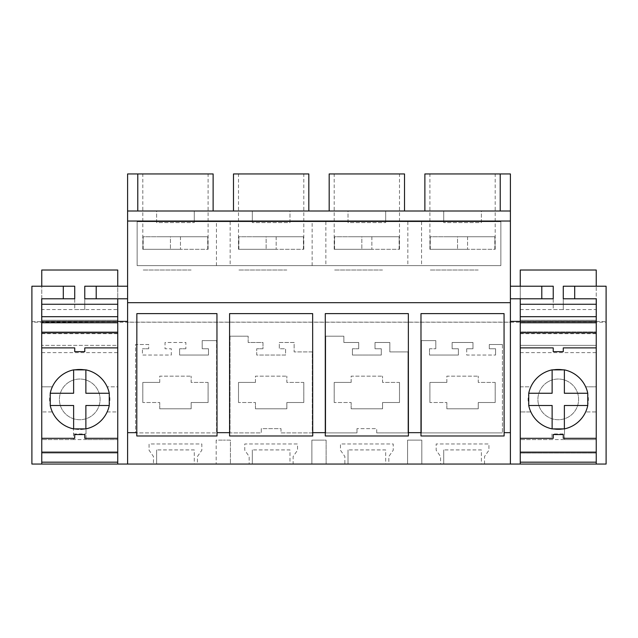 <?xml version="1.0" encoding="UTF-8"?>
<svg xmlns="http://www.w3.org/2000/svg" width="638" height="638" viewBox="0 0 638 638"><rect width="100%" height="100%" fill="white"/><g stroke="black" fill="none" stroke-linecap="round" stroke-linejoin="round"><path stroke-width="0.48" stroke-dasharray="3.19 2.39" d="M41.757 322.214L41.757 464.057L41.757 453.068L41.757 464.057L31.9 464.057L31.9 322.214L117.743 321.775L117.743 331.872L117.743 321.385L117.743 331.872L41.757 331.872L117.743 331.872L117.743 322.764L41.757 322.764L41.757 331.872L117.743 331.872L41.757 331.872L41.757 321.775M31.9 322.214L31.9 286.223L63.298 286.223L63.298 298.783L41.757 298.783L41.757 309.582L117.743 309.582L117.743 298.783L96.202 298.783L127.6 298.783L127.6 286.223L127.6 298.783M596.307 321.385L606.1 321.656L606.1 464.057L596.243 464.057L596.243 453.068L596.243 464.057L484.529 464.057L484.529 456.521L488.923 450.245L488.923 443.96L436.177 443.96L436.177 450.245L440.571 456.521L440.571 464.057L484.529 464.057L484.529 456.521L488.923 450.245L488.923 443.96L436.177 443.96L436.177 450.245L440.571 456.521L440.571 464.057L421.814 464.057L421.814 440.124L414.7 440.124L421.814 440.124L421.814 464.057L388.829 464.057L388.829 456.521L393.223 450.245L393.223 443.96L340.477 443.96L340.477 450.245L344.871 456.521L344.871 464.057L388.829 464.057L388.829 456.521L393.223 450.245L393.223 443.96L340.477 443.96L340.477 450.245L344.871 456.521L344.871 464.057L326.114 464.057L326.114 440.124L319 440.124L326.114 440.124L326.114 464.057L293.129 464.057L293.129 456.521L297.523 450.245L297.523 443.96L244.777 443.96L244.777 450.245L249.171 456.521L249.171 464.057L293.129 464.057L293.129 456.521L297.523 450.245L297.523 443.96L244.777 443.96L244.777 450.245L249.171 456.521L249.171 464.057L230.414 464.057L230.414 440.124L223.3 440.124L230.414 440.124L230.414 464.057L197.429 464.057L197.429 456.521L201.823 450.245L201.823 443.96L149.077 443.96L149.077 450.245L153.471 456.521L153.471 464.057L197.429 464.057L197.429 456.521L201.823 450.245L201.823 443.96L149.077 443.96L149.077 450.245L153.471 456.521L153.471 464.057L117.743 464.057L117.743 322.214L520.257 322.214L520.257 321.775L520.257 331.872L596.243 331.872L520.257 331.872L596.243 331.872L520.257 331.872L520.257 321.385L520.257 331.872L520.257 322.764L596.243 322.764L596.243 331.872L596.243 321.385L596.243 331.872L596.243 321.775L520.257 321.775M41.757 464.057L117.743 464.057L117.743 453.068L117.743 464.057M481.387 464.057L443.713 464.057L481.387 464.057L481.387 449.926L443.713 449.926L481.387 449.926L481.387 464.057M385.687 464.057L348.013 464.057L385.687 464.057L385.687 449.926L348.013 449.926L385.687 449.926L385.687 464.057M194.287 464.057L156.613 464.057L194.287 464.057L194.287 449.926L156.613 449.926L194.287 449.926L194.287 464.057M289.987 464.057L252.313 464.057L289.987 464.057L289.987 449.926L252.313 449.926L289.987 449.926L289.987 464.057M41.757 333.674L117.743 333.674L117.743 345.373L41.757 345.373L117.743 345.373L117.743 386.819L107.152 386.819L117.743 386.819L117.743 411.941L107.152 411.941A30.145 30.145 0 0 1 52.348 411.941L41.757 411.941L41.757 386.819L52.348 386.819A30.145 30.145 0 0 1 107.152 386.819A30.145 30.145 0 0 0 52.348 386.819L41.757 386.819L41.757 320.252L41.757 452.127M41.757 309.582L41.757 286.223L63.298 286.223M31.9 321.656L41.693 321.656L41.693 298.783L63.298 298.783M137.776 210.995L137.776 173.943L127.6 173.943L127.6 210.995L213.124 210.995L127.6 210.995L127.6 322.142L510.4 322.142L510.4 321.385L510.4 464.057M596.243 464.057L596.243 322.214L606.1 322.214M596.243 322.214L596.243 321.775M117.743 322.214L117.743 321.775M41.757 321.472L41.757 331.872L41.757 321.472M127.6 322.142L127.6 464.057M216.186 440.124L216.186 464.057L216.186 440.124L223.3 440.124L216.186 440.124M414.7 440.124L407.586 440.124L407.586 464.057L407.586 440.124L414.7 440.124M319 440.124L311.886 440.124L311.886 464.057L311.886 440.124L319 440.124M520.257 464.057L520.257 322.214M202.198 340.604L202.198 348.763L208.482 348.763L208.482 355.047L179.597 355.047L179.597 348.763L179.597 355.047L208.482 355.047L208.482 348.763L202.198 348.763L202.198 340.604L216.577 340.604L202.198 340.604M185.873 348.763L179.597 348.763L185.873 348.763L185.873 342.486L165.027 342.486L165.027 348.763L171.303 348.763L171.303 355.047L142.418 355.047L142.418 348.763L142.418 355.047L171.303 355.047L171.303 348.763L165.027 348.763L165.027 342.486L185.873 342.486L185.873 348.763M148.702 348.763L142.418 348.763L148.702 348.763L148.702 344.496L135.575 344.496L135.575 432.907L216.577 432.907L216.577 340.604L216.577 432.907L135.575 432.907L135.575 344.496L148.702 344.496L148.702 348.763M376.723 432.907L376.723 428.64L356.977 428.64L376.723 428.64L376.723 432.907L407.977 432.907L407.977 351.905L389.834 351.905L389.834 342.486L375.016 342.486L375.016 348.763L381.293 348.763L381.293 355.047L352.407 355.047L352.407 348.763L352.407 355.047L381.293 355.047L381.293 348.763L375.016 348.763L375.016 342.486L389.834 342.486L389.834 351.905L407.977 351.905L407.977 432.907L376.723 432.907M358.684 348.763L352.407 348.763L358.684 348.763L358.684 342.486L343.866 342.486L343.866 336.202L325.723 336.202L325.723 432.907L356.977 432.907L356.977 428.64L356.977 432.907L325.723 432.907L325.723 336.202L343.866 336.202L343.866 342.486L358.684 342.486L358.684 348.763M230.023 336.202L230.023 432.907L261.277 432.907L261.277 428.64L281.023 428.64L281.023 432.907L312.277 432.907L312.277 351.905L294.134 351.905L294.134 342.486L279.316 342.486L279.316 348.763L285.593 348.763L285.593 355.047L256.707 355.047L256.707 348.763L256.707 355.047L285.593 355.047L285.593 348.763L279.316 348.763L279.316 342.486L294.134 342.486L294.134 351.905L312.277 351.905L312.277 432.907L281.023 432.907L281.023 428.64L261.277 428.64L261.277 432.907L230.023 432.907L230.023 336.202L248.166 336.202L230.023 336.202M262.984 348.763L256.707 348.763L262.984 348.763L262.984 342.486L248.166 342.486L248.166 336.202L248.166 342.486L262.984 342.486L262.984 348.763M466.697 348.763L466.697 355.047L495.582 355.047L466.697 355.047L466.697 348.763L472.973 348.763L472.973 342.486L452.127 342.486L472.973 342.486L472.973 348.763L466.697 348.763M452.127 342.486L452.127 348.763L458.403 348.763L458.403 355.047L429.518 355.047L458.403 355.047L458.403 348.763L452.127 348.763L452.127 342.486M429.518 348.763L429.518 355.047L429.518 348.763L435.802 348.763L429.518 348.763M435.802 340.604L435.802 348.763L435.802 340.604L421.423 340.604L435.802 340.604M421.423 432.907L421.423 340.604L421.423 432.907L502.425 432.907L421.423 432.907M502.425 344.496L502.425 432.907L502.425 344.496L489.298 344.496L502.425 344.496M489.298 344.496L489.298 348.763L495.582 348.763L495.582 355.047L495.582 348.763L489.298 348.763L489.298 344.496M117.743 333.674L117.743 452.127M41.757 453.068L117.743 453.068L41.757 453.068L117.743 453.068L117.743 462.175L41.757 462.175L41.757 453.068L117.743 453.068L117.743 411.941L107.152 411.941A30.145 30.145 0 0 1 52.348 411.941L41.757 411.941L41.757 453.068M156.613 464.057L156.613 449.926L156.613 464.057M127.6 210.995L510.4 210.995L510.4 322.142M137.146 221.665L137.146 265.623L500.854 265.623L137.146 265.623L137.146 221.665L500.854 221.665L500.854 265.623L500.854 221.665L137.146 221.665M500.224 210.995L424.876 210.995L500.224 210.995L500.224 173.943L424.876 173.943L424.876 210.995M156.613 210.995L194.287 210.995L156.613 210.995L156.613 222.606L194.287 222.606L156.613 222.606L156.613 210.995M289.987 210.995L252.313 210.995L289.987 210.995L289.987 222.606L252.313 222.606L289.987 222.606L289.987 210.995M404.524 210.995L329.176 210.995L404.524 210.995L404.524 173.943L329.176 173.943L329.176 210.995M348.013 210.995L385.687 210.995L348.013 210.995L348.013 222.606L385.687 222.606L348.013 222.606L348.013 210.995M481.387 210.995L443.713 210.995L481.387 210.995L481.387 222.606L443.713 222.606L481.387 222.606L481.387 210.995M233.476 210.995L308.824 210.995L233.476 210.995L233.476 173.943L308.824 173.943L308.824 210.995M213.124 210.995L213.124 173.943L137.776 173.943M191.105 173.943L142.8 173.943L191.105 173.943M127.6 286.223L96.202 286.223L117.743 286.223L117.743 309.582M96.202 286.223L96.202 298.783M216.952 313.609L217.024 435.977L136.787 435.977L136.859 313.609L216.952 313.609M159.747 382.425L159.747 376.141L191.153 376.141L159.747 376.141L159.747 382.425L142.8 382.425L159.747 382.425M142.8 402.514L142.8 382.425L142.8 402.514L159.747 402.514L142.8 402.514M159.747 408.798L159.747 402.514L159.747 408.798L191.153 408.798L191.153 402.514L208.1 402.514L191.153 402.514L191.153 408.798L159.747 408.798M208.1 382.425L208.1 402.514L208.1 382.425L191.153 382.425L191.153 376.141L191.153 382.425L208.1 382.425M194.287 210.995L194.287 222.606L194.287 210.995M191.105 270.018L142.8 270.018L191.105 270.018M216.449 265.623L216.449 221.665M230.151 221.665L230.151 265.623M606.1 321.656L606.1 286.223L574.702 286.223L596.243 286.223L596.243 316.695L596.243 298.783L574.702 298.783L596.307 298.783L596.307 321.656M520.257 452.127L520.257 320.252L520.257 345.373L596.243 345.373L596.243 320.252L596.243 452.127M510.4 210.995L510.4 173.943L500.224 173.943M510.4 286.223L510.4 298.783L510.4 286.223L541.798 286.223L541.798 298.783L510.4 298.783M574.702 286.223L574.702 298.783M596.243 453.068L520.257 453.068L596.243 453.068L520.257 453.068L596.243 453.068L596.243 462.175L520.257 462.175L520.257 439.566L596.243 439.566L596.243 453.068M443.713 464.057L443.713 449.926L443.713 464.057M478.205 173.943L429.9 173.943L478.205 173.943M541.798 286.223L520.257 286.223L520.257 316.695L520.257 298.783L541.798 298.783M504.052 313.609L504.124 435.977L420.976 435.977L420.984 313.609L504.052 313.609M443.713 210.995L443.713 222.606L443.713 210.995M421.551 221.665L421.551 265.623M407.849 221.665L407.849 265.623M478.205 270.018L429.9 270.018L478.205 270.018M446.847 382.425L446.847 376.141L478.253 376.141L446.847 376.141L446.847 382.425L429.9 382.425L446.847 382.425M429.9 402.514L429.9 382.425L429.9 402.514L446.847 402.514L429.9 402.514M446.847 408.798L446.847 402.514L446.847 408.798L478.253 408.798L478.253 402.514L495.2 402.514L478.253 402.514L478.253 408.798L446.847 408.798M495.2 382.425L495.2 402.514L495.2 382.425L478.253 382.425L478.253 376.141L478.253 382.425L495.2 382.425M286.805 173.943L238.5 173.943L286.805 173.943M286.805 270.018L238.5 270.018L286.805 270.018M252.313 210.995L252.313 222.606L252.313 210.995M312.149 265.623L312.149 221.665M325.851 221.665L325.851 265.623M229.584 435.977L229.584 313.609L312.652 313.609L312.724 435.977L229.584 435.977M252.313 464.057L252.313 449.926L252.313 464.057M255.447 382.425L255.447 376.141L286.853 376.141L255.447 376.141L255.447 382.425L238.5 382.425L255.447 382.425M238.5 402.514L238.5 382.425L238.5 402.514L255.447 402.514L238.5 402.514M255.447 408.798L255.447 402.514L255.447 408.798L286.853 408.798L286.853 402.514L303.8 402.514L286.853 402.514L286.853 408.798L255.447 408.798M303.8 382.425L303.8 402.514L303.8 382.425L286.853 382.425L286.853 376.141L286.853 382.425L303.8 382.425M382.505 173.943L334.2 173.943L382.505 173.943M382.505 270.018L334.2 270.018L382.505 270.018M385.687 210.995L385.687 222.606L385.687 210.995M325.284 435.977L325.284 313.609L408.352 313.609L408.424 435.977L325.284 435.977M348.013 464.057L348.013 449.926L348.013 464.057M351.147 382.425L351.147 376.141L382.553 376.141L351.147 376.141L351.147 382.425L334.2 382.425L351.147 382.425M334.2 402.514L334.2 382.425L334.2 402.514L351.147 402.514L334.2 402.514M351.147 408.798L351.147 402.514L351.147 408.798L382.553 408.798L382.553 402.514L399.5 402.514L382.553 402.514L382.553 408.798L351.147 408.798M399.5 382.425L399.5 402.514L399.5 382.425L382.553 382.425L382.553 376.141L382.553 382.425L399.5 382.425M106.203 384.929A30.145 30.145 0 0 0 65.299 372.927A30.145 30.145 0 0 0 53.297 413.831A30.145 30.145 0 0 0 94.201 425.833A30.145 30.145 0 0 0 106.203 384.929M69.997 381.524A20.344 20.344 0 0 0 61.894 409.133A20.344 20.344 0 0 0 89.503 417.236A20.344 20.344 0 0 0 97.606 389.627A20.344 20.344 0 0 0 69.997 381.524A20.344 20.344 0 0 0 61.894 409.133A20.344 20.344 0 0 0 89.503 417.236A20.344 20.344 0 0 0 97.606 389.627A20.344 20.344 0 0 0 69.997 381.524A20.344 20.344 0 0 0 61.894 409.133A20.344 20.344 0 0 0 89.503 417.236A20.344 20.344 0 0 0 97.606 389.627A20.344 20.344 0 0 0 69.997 381.524A20.344 20.344 0 0 0 61.894 409.133A20.344 20.344 0 0 0 89.503 417.236A20.344 20.344 0 0 0 97.606 389.627A20.344 20.344 0 0 0 69.997 381.524M50.235 393.255L73.625 393.255L73.625 369.865M85.875 369.865L85.875 393.255L109.265 393.255M73.625 428.888L73.625 405.497L50.235 405.497M109.265 405.497L85.875 405.497L85.875 428.888M584.703 384.929A30.145 30.145 0 0 0 543.799 372.927A30.145 30.145 0 0 0 531.797 413.831A30.145 30.145 0 0 0 572.701 425.833A30.145 30.145 0 0 0 584.703 384.929M548.497 381.524A20.344 20.344 0 0 0 540.394 409.133A20.344 20.344 0 0 0 568.003 417.236A20.344 20.344 0 0 0 576.106 389.627A20.344 20.344 0 0 0 548.497 381.524A20.344 20.344 0 0 0 540.394 409.133A20.344 20.344 0 0 0 568.003 417.236A20.344 20.344 0 0 0 576.106 389.627A20.344 20.344 0 0 0 548.497 381.524A20.344 20.344 0 0 0 540.394 409.133A20.344 20.344 0 0 0 568.003 417.236A20.344 20.344 0 0 0 576.106 389.627A20.344 20.344 0 0 0 548.497 381.524A20.344 20.344 0 0 0 540.394 409.133A20.344 20.344 0 0 0 568.003 417.236A20.344 20.344 0 0 0 576.106 389.627A20.344 20.344 0 0 0 548.497 381.524M528.735 393.255L552.125 393.255L552.125 369.865M564.375 369.865L564.375 393.255L587.765 393.255M552.125 428.888L552.125 405.497L528.735 405.497M587.765 405.497L564.375 405.497L564.375 428.888M41.757 332.813L41.757 270.018L117.743 270.018L117.743 332.813L41.757 332.813L117.743 332.813M84.774 286.223L117.743 286.223M84.774 298.783L84.774 309.582L84.774 298.783L117.743 298.783M41.757 298.783L74.726 298.783L74.726 309.582L84.774 309.582M41.757 286.223L74.726 286.223M41.757 320.252L117.743 320.252L41.757 320.252M41.757 352.623L117.743 352.623M73.474 439.566L41.757 439.566L73.474 439.566L73.474 428.856L73.474 439.566L117.743 439.566L86.026 439.566L86.026 428.856L86.026 439.566M41.757 438.314L74.726 438.314L74.726 434.542L84.774 434.542L84.774 438.314L117.743 438.314M41.757 347.885L74.726 347.885L74.726 351.65L84.774 351.65L84.774 347.885L117.743 347.885M73.474 433.96L86.026 433.96M74.726 298.783L74.726 309.582M520.257 386.819L530.848 386.819A30.145 30.145 0 0 1 585.652 386.819A30.145 30.145 0 0 0 530.848 386.819L520.257 386.819L520.257 439.566L551.974 439.566L551.974 433.96L564.526 433.96L564.526 428.856A30.145 30.145 0 0 1 530.848 411.941A30.145 30.145 0 0 0 585.652 411.941A30.145 30.145 0 0 1 564.526 428.856L564.526 439.566L596.243 439.566L596.243 411.941L585.652 411.941L596.243 411.941L596.243 386.819L585.652 386.819L596.243 386.819L596.243 345.373L520.257 345.373L520.257 386.819M530.848 411.941L520.257 411.941L530.848 411.941M520.257 332.813L520.257 270.018L596.243 270.018L596.243 332.813L520.257 332.813L596.243 332.813M563.274 286.223L596.243 286.223M520.257 298.783L553.226 298.783L553.226 309.582L563.274 309.582L563.274 298.783L563.274 309.582L596.243 309.582M520.257 286.223L553.226 286.223M520.257 320.252L596.243 320.252L520.257 320.252M520.257 333.674L596.243 333.674M520.257 352.623L596.243 352.623M551.974 433.96L551.974 439.566M520.257 438.314L553.226 438.314L553.226 434.542L563.274 434.542L563.274 438.314L596.243 438.314M520.257 347.885L553.226 347.885L553.226 351.65L563.274 351.65L563.274 347.885L596.243 347.885M564.526 439.566L564.526 433.96M553.226 298.783L553.226 309.582L563.274 309.582M563.274 298.783L596.243 298.783M520.257 309.582L553.226 309.582M159.795 236.738L207.717 236.738L159.795 236.738M143.183 249.299L143.183 236.738L170.426 236.738L143.183 236.738L142.8 249.299L180.474 249.299L143.183 249.299M207.717 249.299L207.717 236.738L180.474 236.738L207.717 236.738L208.1 249.299L180.474 249.299L207.717 249.299M170.426 236.738L180.474 236.738L170.426 236.738L170.426 249.299L170.426 236.738M180.474 236.738L180.474 249.299L180.474 236.738M255.495 236.738L303.417 236.738L255.495 236.738M238.883 249.299L238.883 236.738L266.126 236.738L238.883 236.738L238.5 249.299L276.174 249.299L238.883 249.299M303.417 249.299L303.417 236.738L276.174 236.738L303.417 236.738L303.8 249.299L276.174 249.299L303.417 249.299M266.126 236.738L276.174 236.738L266.126 236.738L266.126 249.299L266.126 236.738M276.174 236.738L276.174 249.299L276.174 236.738M351.195 236.738L399.117 236.738L351.195 236.738M334.583 249.299L334.583 236.738L361.826 236.738L334.583 236.738L334.2 249.299L371.874 249.299L334.583 249.299M399.117 249.299L399.117 236.738L371.874 236.738L399.117 236.738L399.5 249.299L371.874 249.299L399.117 249.299M361.826 236.738L371.874 236.738L361.826 236.738L361.826 249.299L361.826 236.738M371.874 236.738L371.874 249.299L371.874 236.738M446.895 236.738L494.817 236.738L446.895 236.738M430.283 249.299L430.283 236.738L457.526 236.738L430.283 236.738L429.9 249.299L467.574 249.299L430.283 249.299M494.817 249.299L494.817 236.738L467.574 236.738L494.817 236.738L495.2 249.299L467.574 249.299L494.817 249.299M457.526 236.738L467.574 236.738L457.526 236.738L457.526 249.299L457.526 236.738M467.574 236.738L467.574 249.299L467.574 236.738M208.1 249.299L208.1 173.943M142.8 249.299L142.8 173.943M495.2 249.299L495.2 173.943M429.9 249.299L429.9 173.943M303.8 249.299L303.8 173.943M238.5 249.299L238.5 173.943M399.5 249.299L399.5 173.943M334.2 249.299L334.2 173.943"/><path stroke-width="0.96" d="M74.726 298.783L41.693 298.783L41.757 452.127L117.743 452.127L117.743 462.175L41.757 462.175L41.757 452.127L41.757 464.057L31.9 464.057L31.9 286.223L74.726 286.223L74.726 298.783L74.726 286.223M510.4 286.223L520.257 286.223L520.257 270.018L596.243 270.018L596.243 286.223L606.1 286.223L606.1 464.057L510.4 464.057L510.4 302.683L127.6 302.683L127.6 432.66L136.787 432.66L136.859 313.609L216.952 313.609L217.024 432.66L229.584 432.66L229.584 313.609L312.652 313.609L312.724 432.66L325.284 432.66L325.284 313.609L408.352 313.609L408.424 432.66L420.976 432.66L420.976 435.977L504.124 435.977L504.124 432.66L510.4 432.66M41.757 464.057L510.4 464.057M63.298 286.223L63.298 298.783M510.4 298.783L520.257 298.783L520.257 321.385L510.4 321.385M596.243 321.472L520.257 321.472M563.274 298.783L563.274 286.223L563.274 298.783L596.307 298.783L596.243 332.813L596.243 322.764L520.257 322.764L520.257 332.813L596.243 332.813L596.243 464.057M117.743 321.472L41.757 321.472M41.757 298.783L41.757 304.27L117.743 304.27L117.743 321.385L127.6 321.385M117.743 321.385L117.743 332.813L117.743 322.764L41.757 322.764L41.757 332.813L117.743 332.813L117.743 464.057M127.6 464.057L127.6 432.66M137.776 210.995L137.776 173.943L127.6 173.943L127.6 302.683M408.424 432.66L408.424 435.977L325.284 435.977L325.284 432.66M312.724 432.66L312.724 435.977L229.584 435.977L229.584 432.66M217.024 432.66L217.024 435.977L136.787 435.977L136.787 432.66M127.6 210.995L510.4 210.995L510.4 302.683M420.976 432.66L420.984 313.609L504.052 313.609L504.124 432.66M127.6 221.043L510.4 221.043M137.776 173.943L213.124 173.943L213.124 210.995M84.774 298.783L84.774 286.223L84.774 298.783L127.6 298.783M41.757 286.223L41.757 270.018L117.743 270.018L117.743 286.223L127.6 286.223M96.202 286.223L96.202 298.783M510.4 210.995L510.4 173.943L500.224 173.943L500.224 210.995M520.257 321.385L520.257 438.314L553.226 438.314L553.226 434.542L563.274 434.542L563.274 438.314L596.243 438.314M520.257 438.314L520.257 452.127L596.243 452.127L596.243 462.175L520.257 462.175L520.257 452.127L520.257 464.057M574.702 286.223L574.702 298.783M424.876 210.995L424.876 173.943L500.224 173.943M541.798 286.223L541.798 298.783M233.476 210.995L233.476 173.943L308.824 173.943L308.824 210.995M329.176 210.995L329.176 173.943L404.524 173.943L404.524 210.995M85.875 428.888A30.145 30.145 0 0 0 109.265 405.497L109.265 393.255A30.145 30.145 0 0 0 85.875 369.865L73.625 369.865A30.145 30.145 0 0 0 50.235 393.255L50.235 405.497A30.145 30.145 0 0 0 73.625 428.888L85.875 428.888L85.875 405.497L109.265 405.497M73.625 428.888L73.625 405.497L50.235 405.497M85.875 369.865L85.875 393.255L109.265 393.255M50.235 393.255L73.625 393.255L73.625 369.865M564.375 428.888A30.145 30.145 0 0 0 587.765 405.497L587.765 393.255A30.145 30.145 0 0 0 564.375 369.865L552.125 369.865A30.145 30.145 0 0 0 528.735 393.255L528.735 405.497A30.145 30.145 0 0 0 552.125 428.888L564.375 428.888L564.375 405.497L587.765 405.497M552.125 428.888L552.125 405.497L528.735 405.497M564.375 369.865L564.375 393.255L587.765 393.255M528.735 393.255L552.125 393.255L552.125 369.865M41.757 304.27L41.757 321.385M84.774 286.223L117.743 286.223M117.743 298.783L117.743 304.27M41.757 438.314L74.726 438.314L74.726 434.542L84.774 434.542L84.774 438.314L117.743 438.314M41.757 347.885L74.726 347.885L74.726 351.65L84.774 351.65L84.774 347.885L117.743 347.885M41.757 316.695L117.743 316.695M520.257 304.27L596.243 304.27L596.243 321.385M553.226 286.223L553.226 298.783L553.226 286.223L520.257 286.223M563.274 286.223L596.243 286.223M520.257 298.783L553.226 298.783M596.243 298.783L596.243 304.27M520.257 347.885L553.226 347.885L553.226 351.65L563.274 351.65L563.274 347.885L596.243 347.885M520.257 316.695L596.243 316.695"/></g></svg>
